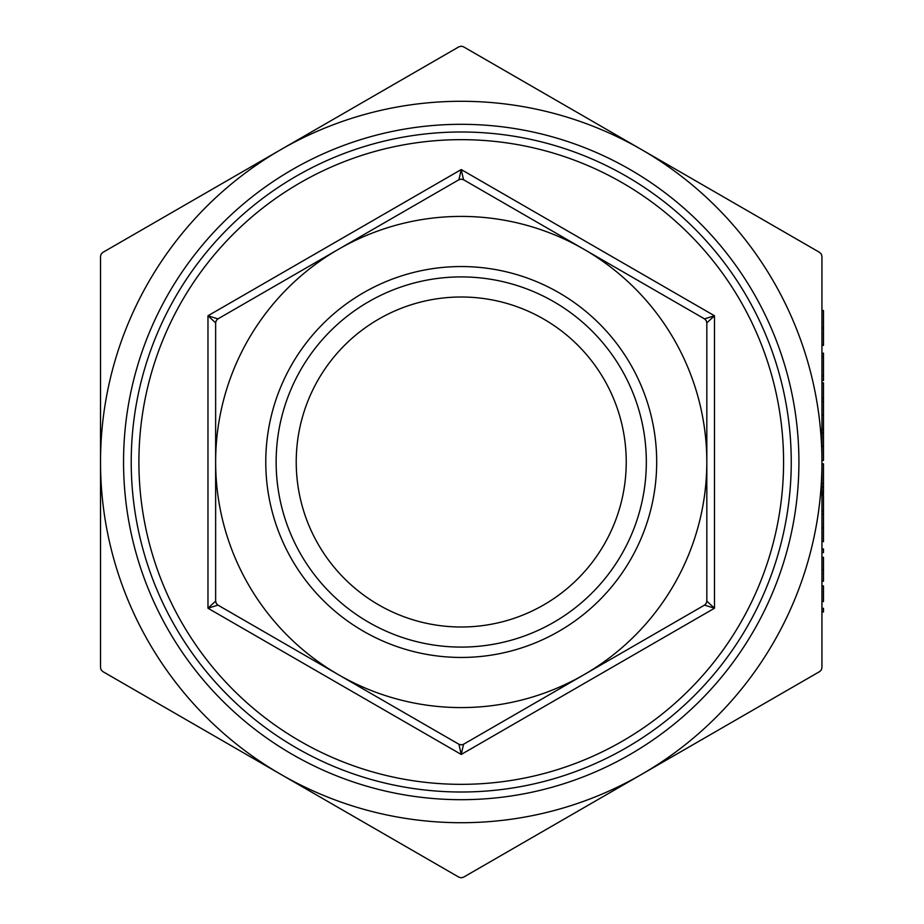 <?xml version="1.0" encoding="UTF-8"?>
<svg xmlns="http://www.w3.org/2000/svg" width="924" height="924" viewBox="0 0 924 924"><rect width="100%" height="100%" fill="white"/><g stroke="black" fill="none" stroke-linecap="round" stroke-linejoin="round"><path stroke-width="1.39" d="M626.241 462A165.003 165.003 0 0 1 461.238 627.003A165.003 165.003 0 0 1 296.223 462A165.003 165.003 0 0 1 461.238 296.997A165.003 165.003 0 0 1 626.241 462M798.914 462A337.687 337.687 0 0 1 461.238 799.687A337.687 337.687 0 0 1 123.55 462A337.687 337.687 0 0 1 461.238 124.313A337.687 337.687 0 0 1 798.914 462M791.244 462A330.007 330.007 0 0 1 461.238 792.007A330.007 330.007 0 0 1 131.22 462A330.007 330.007 0 0 1 461.238 131.993A330.007 330.007 0 0 1 791.244 462M138.9 462A322.337 322.337 0 0 0 461.238 784.337A322.337 322.337 0 0 0 783.575 462A322.337 322.337 0 0 0 461.238 139.663A322.337 322.337 0 0 0 138.9 462M276.137 462A185.089 185.089 0 0 1 461.238 276.911A185.089 185.089 0 0 1 646.326 462A185.089 185.089 0 0 1 461.238 647.089A185.089 185.089 0 0 1 276.137 462M265.777 462A195.449 195.449 0 0 0 461.238 657.449A195.449 195.449 0 0 0 656.687 462A195.449 195.449 0 0 0 461.238 266.551A195.449 195.449 0 0 0 265.777 462M458.928 744.259L461.238 754.446L463.536 744.259L461.238 744.871L458.928 744.259L217.948 605.116L216.262 603.43L215.638 601.131L215.638 322.869L216.262 320.57L217.948 318.884L458.928 179.741L461.238 179.129L463.536 179.741L461.238 169.554L458.928 179.741L461.238 179.129M707.449 606.029L714.495 608.223L706.825 601.131L706.202 603.43L704.515 605.116L707.449 606.029M706.825 322.869L714.495 315.777L704.515 318.884L706.202 320.57L706.825 322.869L706.825 601.131L706.202 603.43M215.638 601.131L207.969 608.223L217.948 605.116L216.262 603.43M216.262 320.57L217.948 318.884L207.969 315.777L215.638 322.869M819.646 252.414L821.321 254.1L821.944 256.398L821.944 667.602L821.321 669.9L819.646 671.586L463.536 877.188L461.238 877.8L458.928 877.188L102.83 671.586L101.143 669.9L100.52 667.602L100.52 256.398L101.143 254.1L102.83 252.414L458.928 46.812L461.238 46.2L463.536 46.812L641.591 149.619A360.707 360.707 0 0 0 100.52 462A360.707 360.707 0 0 0 641.591 774.381A360.707 360.707 0 0 0 641.591 149.619L819.646 252.414M821.944 601.536L821.944 585.92L823.48 585.92L823.48 601.536L821.944 601.536M821.944 569.634L821.944 557.288L823.48 557.288L823.48 569.634L821.944 569.634L821.944 581.231L823.48 581.231L823.48 569.634M821.944 552.598L821.944 548.948L823.48 548.948L823.48 552.598L821.944 552.598M823.48 510.937L823.48 541.66L821.944 541.66L821.944 495.322L823.48 495.322L823.48 510.937L821.944 510.937M821.944 494.017L823.48 494.017L823.48 483.344L821.944 483.344L821.944 464.079L823.48 463.825L821.944 463.825M821.944 460.441L823.48 460.441L823.48 415.176L821.944 415.176L821.944 398.475L823.48 398.475L823.48 382.859L821.944 382.859M821.944 375.664L823.48 375.664L823.48 380.515L821.944 380.515L821.944 353.176L823.48 353.176L823.48 356.826L821.944 356.826M821.944 327.673L821.944 310.487L823.48 310.487L823.48 327.673L821.944 327.673L821.944 345.368L823.48 345.368L823.48 328.193L821.944 328.193M823.48 432.848L821.944 432.848L821.944 429.198L823.48 429.198M463.536 179.741L584.026 249.318A245.588 245.588 0 0 0 215.638 462A245.588 245.588 0 0 0 584.026 674.682L463.536 744.259L461.238 744.871M704.515 605.116L584.026 674.682A245.588 245.588 0 0 0 584.026 249.318L704.515 318.884L706.202 320.57M823.48 415.176L823.48 398.475M823.48 375.664L823.48 356.826M823.48 401.605L821.944 401.605M823.48 446.384L821.944 446.384M823.48 483.344L823.48 464.079M823.48 486.994L821.944 486.994M823.48 491.683L821.944 491.683M823.48 527.65L821.944 527.65M823.48 514.067L821.944 514.067M821.944 611.954L823.48 611.954L823.48 608.304L821.944 608.304M461.238 754.446L714.495 608.223L714.495 315.777L461.238 169.554L207.969 315.777L207.969 608.223L461.238 754.446"/></g></svg>

